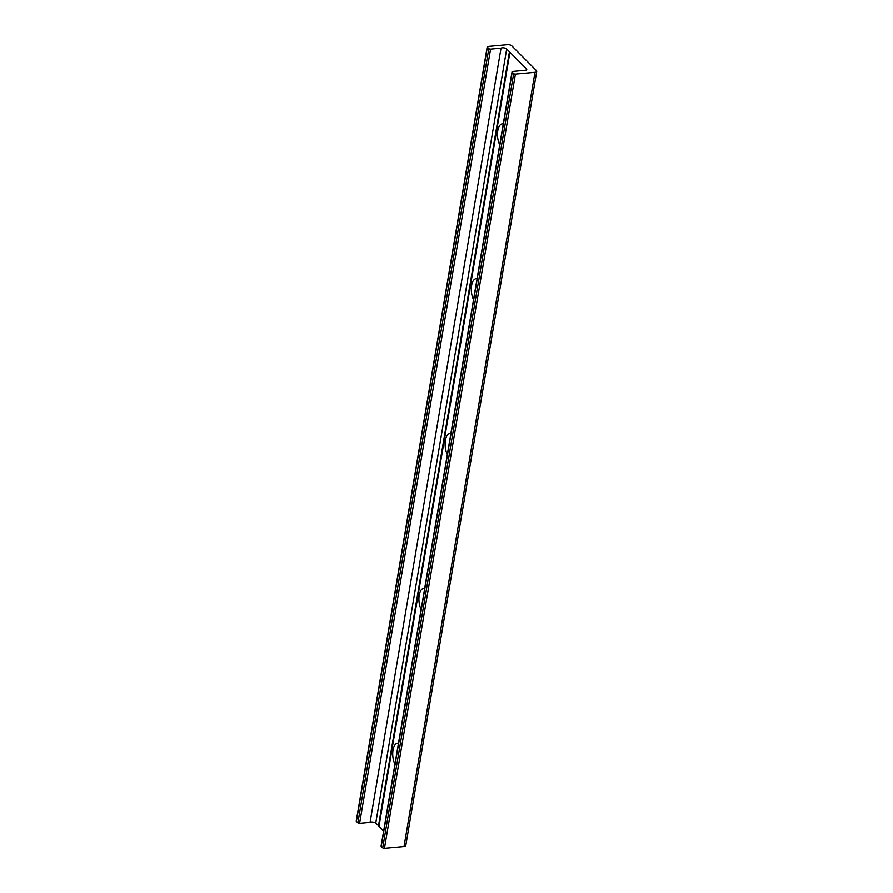 <?xml version="1.0" encoding="UTF-8"?>
<svg xmlns="http://www.w3.org/2000/svg" width="893" height="893" viewBox="0 0 893 893"><rect width="100%" height="100%" fill="white"/><g stroke="black" fill="none" stroke-linecap="round" stroke-linejoin="round"><path stroke-width="1.34" d="M499.712 144.789A12.535 5.86 84.8 0 1 497.792 130.657A12.535 5.86 84.8 0 1 503.25 123.926M473.524 299.646A12.535 5.86 84.8 0 1 471.604 285.503A12.535 5.86 84.8 0 1 477.052 278.772M447.337 454.504A12.535 5.86 84.8 0 1 445.417 440.361A12.535 5.86 84.8 0 1 450.865 433.63M421.139 609.35A12.535 5.86 84.8 0 1 419.219 595.207A12.535 5.86 84.8 0 1 424.666 588.476M394.952 764.207A12.535 5.86 84.8 0 1 393.032 750.064A12.535 5.86 84.8 0 1 398.479 743.333M509.914 52.24L506.688 49.003A3.271 1.418 9.6 0 0 503.92 47.842A3.271 1.418 9.6 0 0 501.029 48.144L490.57 49.104A1.306 0.569 -170.4 0 1 488.828 48.613L487.355 47.128A1.306 0.569 -170.4 0 1 487.221 46.804A1.306 0.569 -170.4 0 1 487.924 46.436L507.492 44.65A3.271 1.418 -170.4 0 1 511.845 45.867L536.392 70.558A3.271 1.418 -170.4 0 1 536.738 71.362A3.271 1.418 -170.4 0 1 534.985 72.3L515.417 74.086A1.306 0.569 -170.4 0 1 513.676 73.594L512.202 72.121A1.306 0.569 -170.4 0 1 512.057 71.797A1.306 0.569 -170.4 0 1 512.761 71.418L523.22 70.469A3.271 1.418 9.6 0 0 526.736 69.621A3.271 1.418 9.6 0 0 526.39 68.806L509.914 52.24L378.956 826.505L383.622 831.193M381.344 845.794A1.306 0.569 9.6 0 0 381.11 846.062A1.306 0.569 9.6 0 0 381.244 846.385L382.717 847.859A1.306 0.569 9.6 0 0 384.459 848.35L404.027 846.564A3.271 1.418 9.6 0 0 405.779 845.626L536.738 71.362M356.497 820.812A1.306 0.569 9.6 0 0 356.262 821.08A1.306 0.569 9.6 0 0 356.407 821.393L357.881 822.877A1.306 0.569 9.6 0 0 359.611 823.368L370.082 822.408A3.271 1.418 -170.4 0 1 372.961 822.107A3.271 1.418 -170.4 0 1 375.73 823.268L379.023 826.103M501.029 48.144L370.082 822.408M509.423 51.749L378.465 826.014M526.39 68.806L526.144 70.268M512.202 72.121L381.244 846.385M513.676 73.594L382.717 847.859M515.417 74.086L384.459 848.35M534.985 72.3L404.027 846.564M487.355 47.128L356.407 821.393M488.828 48.613L357.881 822.877M490.57 49.104L359.611 823.368M506.688 49.003L375.73 823.268M512.057 71.797L381.11 846.062M487.221 46.804L356.262 821.08"/></g></svg>
